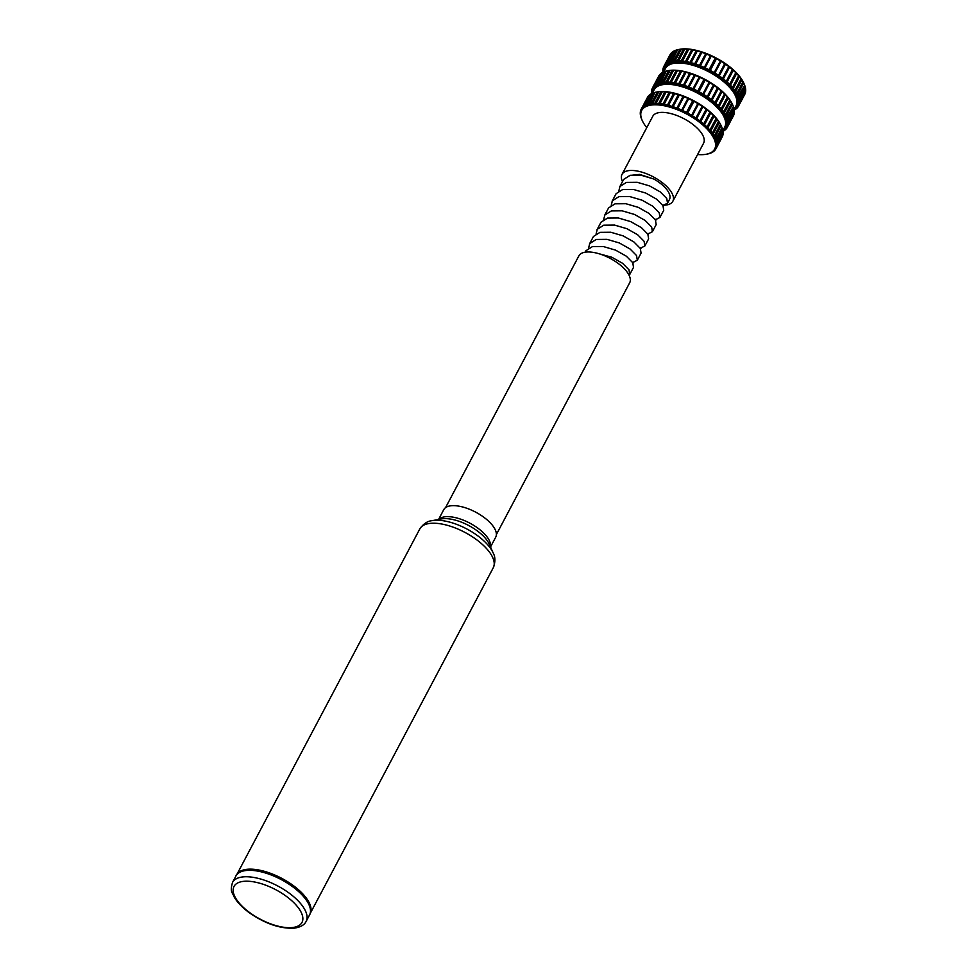 <?xml version="1.0" encoding="UTF-8"?>
<svg xmlns="http://www.w3.org/2000/svg" width="977" height="977" viewBox="0 0 977 977"><rect width="100%" height="100%" fill="white"/><g stroke="black" fill="none" stroke-linecap="round" stroke-linejoin="round"><path stroke-width="1.47" d="M310.1 913.69L493.275 567.747A41.547 17.977 27.9 0 0 474.846 538.449A41.547 17.977 27.9 0 0 430.027 523.391A41.547 17.977 27.9 0 0 419.841 528.875L236.678 874.818A41.547 17.977 27.9 0 1 236.678 874.818A41.547 17.977 27.9 0 1 246.851 869.335A41.547 17.977 27.9 0 1 291.683 884.405A41.547 17.977 27.9 0 1 310.1 913.69A41.547 17.977 27.9 0 1 310.088 913.715M438.575 519.471L443.766 509.652A29.383 12.725 27.9 0 1 450.971 505.781A29.383 12.725 27.9 0 1 482.687 516.43A29.383 12.725 27.9 0 1 495.718 537.155L490.515 546.973M445.561 507.625L578.86 255.889A28.748 12.445 27.9 0 1 585.895 252.09A28.748 12.445 27.9 0 1 616.927 262.52A28.748 12.445 27.9 0 1 629.677 282.793L496.389 534.529M622.483 181.624A28.748 12.445 27.9 0 1 622.019 174.37A28.748 12.445 27.9 0 1 629.066 170.572A28.748 12.445 27.9 0 1 660.086 181.001A28.748 12.445 27.9 0 1 672.835 201.274A28.748 12.445 27.9 0 1 665.789 205.072A28.748 12.445 27.9 0 1 663.627 205.194M622.019 174.37L652.77 116.287A28.748 12.445 27.9 0 1 659.805 112.502A28.748 12.445 27.9 0 1 690.837 122.919A28.748 12.445 27.9 0 1 703.587 143.204L672.835 201.274M652.355 93.23L654.199 89.75A39.91 17.268 27.9 0 1 663.981 84.486A39.91 17.268 27.9 0 1 707.043 98.958A39.91 17.268 27.9 0 1 724.726 127.095L722.895 130.564M663.652 71.907L665.484 68.427A39.91 17.268 27.9 0 1 675.266 63.163A39.91 17.268 27.9 0 1 718.327 77.635A39.91 17.268 27.9 0 1 736.023 105.772L734.179 109.241M245.374 870.592A40.106 17.366 27.9 0 1 247.767 870.189M597.753 253.385L611.81 257.244L622.557 263.289L628.993 269.823L629.75 274.5L633.511 267.393L632.754 262.715L626.318 256.182L615.571 250.136L603.236 246.509L592.441 246.607L585.919 250.723L585.125 252.2M588.581 248.146L589.717 243.554L596.239 239.45L607.022 239.353L619.357 242.968L630.104 249.025L636.552 255.559L637.309 260.236L633.475 262.19M637.309 260.236L641.071 253.128L640.314 248.451L633.865 241.917L623.118 235.872L610.784 232.245L600 232.343L593.479 236.458L589.449 244.018M596.129 233.882L597.265 229.29L603.786 225.186L614.582 225.089L626.916 228.703L637.651 234.761L644.099 241.295L644.857 245.96L641.034 247.926M644.857 245.96L648.618 238.864L647.861 234.187L641.413 227.653L630.678 221.608L618.343 217.981L607.547 218.079L601.026 222.194L596.996 229.754M603.688 219.617L604.824 215.025L611.346 210.922L622.129 210.824L634.464 214.439L645.211 220.484L651.659 227.03L652.416 231.696L648.581 233.662M652.416 231.696L656.178 224.6L655.42 219.923L648.972 213.389L638.225 207.344L625.891 203.717L615.107 203.814L608.586 207.918L604.555 215.49M611.236 205.353L612.371 200.761L618.893 196.658L629.689 196.56L642.023 200.175L652.758 206.22L659.206 212.766L659.963 217.431L656.141 219.398M659.963 217.431L663.725 210.324L662.968 205.659L656.52 199.125L645.785 193.067L633.45 189.453L622.654 189.55L616.133 193.654L612.103 201.225M618.795 191.089L619.931 186.497L626.452 182.394L637.236 182.296L649.571 185.911L660.318 191.956L666.766 198.502L667.523 203.167L663.688 205.133M629.383 175.506L639.617 174.407L653.857 179.035L640.997 175.188L630.214 175.286L623.692 179.389L619.662 186.961M629.75 274.5L629.103 275.319M653.857 179.035A24.938 10.796 27.9 0 1 669.465 199.491L667.523 203.167M743.705 83.008L743.057 81.592L735.999 94.903L737.513 94.684L743.705 83.008A42.292 18.307 27.9 0 1 744.266 84.193A42.292 18.307 27.9 0 1 744.682 85.207L737.293 97.81L738.771 97.639L744.95 85.964A42.292 18.307 27.9 0 1 745.488 88.028L739.308 99.715L738.014 100.546L739.418 100.423L745.61 88.748A42.292 18.307 27.9 0 1 745.707 90.653L739.528 102.329L738.148 103.073L739.479 102.976L745.659 91.301A42.292 18.307 27.9 0 1 745.317 93.023L739.125 104.698L737.684 105.357L738.93 105.272L745.085 93.462M745.109 93.597A42.292 18.307 27.9 0 1 744.743 94.39L738.563 106.078A42.292 18.307 27.9 0 1 738.136 106.774L738.014 106.823M745.61 88.748L745.06 87.246M744.95 85.964L744.34 84.498M663.346 72.151A41.266 17.867 27.9 0 1 663.359 71.126A41.266 17.867 27.9 0 1 663.823 68.854A41.266 17.867 27.9 0 1 664.861 66.863A41.266 17.867 27.9 0 1 666.473 65.19A41.266 17.867 27.9 0 1 668.622 63.871A41.266 17.867 27.9 0 1 671.272 62.919A41.266 17.867 27.9 0 1 674.399 62.345L681.445 49.033A41.266 17.867 27.9 0 1 684.975 48.85L683.485 49.045L677.305 60.733L677.928 62.162L684.975 48.85A41.266 17.867 27.9 0 1 688.87 49.058L687.429 49.216L681.25 60.892L681.824 62.369L688.87 49.058A41.266 17.867 27.9 0 1 693.072 49.656L691.692 49.778L685.512 61.453L686.025 62.968L693.072 49.656A41.266 17.867 27.9 0 1 697.493 50.645L696.198 50.731L690.018 62.406L690.446 63.945L697.493 50.645A41.266 17.867 27.9 0 1 702.084 51.989L700.888 52.062L694.708 63.737L695.038 65.3L702.084 51.989A41.266 17.867 27.9 0 1 706.762 53.674L705.675 53.747L699.495 65.422L699.715 66.986L706.762 53.674A41.266 17.867 27.9 0 1 711.464 55.677L710.487 55.762L704.307 67.437L704.417 68.988L711.464 55.677A41.266 17.867 27.9 0 1 716.104 57.973L715.249 58.07L709.07 69.746L709.058 71.284L710.303 70.405L716.495 58.73L716.104 57.973A41.266 17.867 27.9 0 1 720.611 60.513L713.564 73.825L714.908 73.043L721.087 61.356L720.611 60.513A41.266 17.867 27.9 0 1 724.91 63.261L717.863 76.572L719.28 75.888L725.471 64.201L724.91 63.261A41.266 17.867 27.9 0 1 728.952 66.18L721.905 79.491L723.371 78.893L729.563 67.218L728.952 66.18A41.266 17.867 27.9 0 1 732.652 69.22L725.606 82.532L727.12 82.019L733.3 70.332L732.652 69.22A41.266 17.867 27.9 0 1 735.962 72.322L728.915 85.634L730.454 85.207L736.634 73.531L735.962 72.322A41.266 17.867 27.9 0 1 738.82 75.461L731.773 88.773L733.324 88.419L739.516 76.743L738.82 75.461A41.266 17.867 27.9 0 1 741.201 78.563L734.154 91.875L735.693 91.594L741.885 79.919L741.201 78.563A41.266 17.867 27.9 0 1 743.057 81.592A41.266 17.867 27.9 0 1 743.802 83.143L744.266 84.193M741.885 79.919A42.292 18.307 27.9 0 1 743.277 82.202M739.516 76.743A42.292 18.307 27.9 0 1 741.311 79.088M736.634 73.531A42.292 18.307 27.9 0 1 738.807 75.888M733.3 70.332A42.292 18.307 27.9 0 1 735.803 72.689M729.563 67.218A42.292 18.307 27.9 0 1 732.359 69.501M725.471 64.201A42.292 18.307 27.9 0 1 728.512 66.412M721.087 61.356A42.292 18.307 27.9 0 1 724.336 63.432M716.495 58.73A42.292 18.307 27.9 0 1 719.89 60.647M711.757 56.336A42.292 18.307 27.9 0 1 715.249 58.07M706.945 54.248A42.292 18.307 27.9 0 1 710.487 55.762M702.145 52.465A42.292 18.307 27.9 0 1 705.675 53.747M697.419 51.036A42.292 18.307 27.9 0 1 700.888 52.062M692.864 49.986A42.292 18.307 27.9 0 1 696.198 50.731M688.529 49.314A42.292 18.307 27.9 0 1 691.692 49.778M684.486 49.058A42.292 18.307 27.9 0 1 687.429 49.216M662.98 72.237L662.943 72.151A42.292 18.307 27.9 0 1 662.846 70.234L662.894 69.587A42.292 18.307 27.9 0 1 663.249 67.877L663.823 68.854L663.444 67.291A42.292 18.307 27.9 0 1 663.81 66.497L670.002 54.822A42.292 18.307 27.9 0 1 670.417 54.114L664.238 65.801L664.861 66.863L664.592 65.3L670.772 53.625A42.292 18.307 27.9 0 1 671.993 52.367L665.801 64.042L666.473 65.19L666.314 63.639L672.494 51.952A42.292 18.307 27.9 0 1 674.118 50.963L667.938 62.638L668.622 63.871L668.586 62.333L674.765 50.657A42.292 18.307 27.9 0 1 676.78 49.925L670.588 61.612L671.272 62.919L677.562 49.729A42.292 18.307 27.9 0 1 678.697 49.485A42.292 18.307 27.9 0 1 679.919 49.29L673.727 60.965L674.399 62.345A41.266 17.867 27.9 0 1 677.928 62.162A41.266 17.867 27.9 0 1 681.824 62.369A41.266 17.867 27.9 0 1 686.025 62.968A41.266 17.867 27.9 0 1 690.446 63.945A41.266 17.867 27.9 0 1 695.038 65.3A41.266 17.867 27.9 0 1 699.715 66.986A41.266 17.867 27.9 0 1 704.417 68.988A41.266 17.867 27.9 0 1 709.058 71.284A41.266 17.867 27.9 0 1 713.564 73.825A41.266 17.867 27.9 0 1 717.863 76.572A41.266 17.867 27.9 0 1 721.905 79.491A41.266 17.867 27.9 0 1 725.606 82.532A41.266 17.867 27.9 0 1 728.915 85.634A41.266 17.867 27.9 0 1 731.773 88.773A41.266 17.867 27.9 0 1 734.154 91.875A41.266 17.867 27.9 0 1 735.999 94.903A41.266 17.867 27.9 0 1 737.293 97.81A41.266 17.867 27.9 0 1 738.014 100.546A41.266 17.867 27.9 0 1 738.148 103.073A41.266 17.867 27.9 0 1 737.684 105.357A41.266 17.867 27.9 0 1 736.646 107.336A41.266 17.867 27.9 0 1 735.034 109.009L736.218 108.642M675.669 50.56L674.118 50.963M678.319 49.607L676.78 49.925M680.81 49.192A42.292 18.307 27.9 0 1 683.485 49.045M736.06 108.936A42.292 18.307 27.9 0 1 734.435 109.925L734.289 109.974M737.782 107.275A42.292 18.307 27.9 0 1 736.573 108.532L735.034 109.009A41.266 17.867 27.9 0 1 734.154 109.632M738.93 105.272A42.292 18.307 27.9 0 1 738.563 106.078M739.479 102.976A42.292 18.307 27.9 0 1 739.125 104.698M739.418 100.423A42.292 18.307 27.9 0 1 739.528 102.329M738.771 97.639A42.292 18.307 27.9 0 1 739.308 99.715M737.513 94.684A42.292 18.307 27.9 0 1 738.49 96.882M735.693 91.594A42.292 18.307 27.9 0 1 737.098 93.877M733.324 88.419A42.292 18.307 27.9 0 1 735.119 90.763M730.454 85.207A42.292 18.307 27.9 0 1 732.616 87.576M727.12 82.019A42.292 18.307 27.9 0 1 729.624 84.364M723.371 78.893A42.292 18.307 27.9 0 1 726.167 81.189M719.28 75.888A42.292 18.307 27.9 0 1 722.333 78.087M714.908 73.043A42.292 18.307 27.9 0 1 718.156 75.119M710.303 70.405A42.292 18.307 27.9 0 1 713.711 72.322M705.565 68.024A42.292 18.307 27.9 0 1 709.07 69.746M700.753 65.923A42.292 18.307 27.9 0 1 704.307 67.437M695.954 64.152A42.292 18.307 27.9 0 1 699.495 65.422M691.24 62.723A42.292 18.307 27.9 0 1 694.708 63.737M686.672 61.661A42.292 18.307 27.9 0 1 690.018 62.406M682.337 61.001A42.292 18.307 27.9 0 1 685.512 61.453M678.307 60.733A42.292 18.307 27.9 0 1 681.25 60.892M663.81 66.497A42.292 18.307 27.9 0 1 664.238 65.801M664.592 65.3A42.292 18.307 27.9 0 1 665.801 64.042M666.314 63.639A42.292 18.307 27.9 0 1 667.938 62.638M668.586 62.333A42.292 18.307 27.9 0 1 670.588 61.612M674.631 60.867A42.292 18.307 27.9 0 1 677.305 60.733M732.408 104.331L731.761 102.915L724.714 116.226L726.229 116.007L732.408 104.331A42.292 18.307 27.9 0 1 732.982 105.516A42.292 18.307 27.9 0 1 733.385 106.53L726.009 119.133L727.474 118.962L733.666 107.287A42.292 18.307 27.9 0 1 734.203 109.351L728.024 121.038L726.729 121.869L728.134 121.746L734.313 110.071A42.292 18.307 27.9 0 1 734.411 111.976L728.231 123.652L726.851 124.397L728.183 124.299L734.374 112.624A42.292 18.307 27.9 0 1 734.02 114.346L727.841 126.021L726.399 126.68L727.633 126.595L733.788 114.785M733.825 114.92A42.292 18.307 27.9 0 1 733.458 115.713L727.267 127.401A42.292 18.307 27.9 0 1 726.851 128.097L726.729 128.146M734.313 110.071L733.776 108.569M733.666 107.287L733.055 105.821M652.062 93.474A41.266 17.867 27.9 0 1 652.074 92.449A41.266 17.867 27.9 0 1 652.538 90.177A41.266 17.867 27.9 0 1 653.576 88.186A41.266 17.867 27.9 0 1 655.188 86.513A41.266 17.867 27.9 0 1 657.326 85.194A41.266 17.867 27.9 0 1 659.988 84.242A41.266 17.867 27.9 0 1 663.102 83.668L670.149 70.356A41.266 17.867 27.9 0 1 673.69 70.173L672.188 70.368L666.009 82.056L666.644 83.485L673.69 70.173A41.266 17.867 27.9 0 1 677.586 70.381L676.145 70.539L669.953 82.215L670.54 83.692L677.586 70.381A41.266 17.867 27.9 0 1 681.775 70.979L680.407 71.101L674.215 82.776L674.728 84.291L681.775 70.979A41.266 17.867 27.9 0 1 686.208 71.968L684.914 72.054L678.722 83.729L679.162 85.268L686.208 71.968A41.266 17.867 27.9 0 1 690.8 73.312L689.591 73.385L683.412 85.06L683.753 86.623L690.8 73.312A41.266 17.867 27.9 0 1 695.477 74.997L694.378 75.07L688.199 86.745L688.431 88.309L695.477 74.997A41.266 17.867 27.9 0 1 700.167 77L699.202 77.085L693.011 88.76L693.12 90.311L700.167 77A41.266 17.867 27.9 0 1 704.808 79.296L703.965 79.393L697.786 91.069L697.761 92.607L699.019 91.728L705.199 80.053L704.808 79.296A41.266 17.867 27.9 0 1 709.314 81.836L702.268 95.148L703.611 94.366L709.791 82.679L709.314 81.836A41.266 17.867 27.9 0 1 713.625 84.584L706.579 97.895L707.995 97.211L714.175 85.524L713.625 84.584A41.266 17.867 27.9 0 1 717.655 87.503L710.609 100.814L712.086 100.216L718.266 88.541L717.655 87.503A41.266 17.867 27.9 0 1 721.356 90.543L714.309 103.855L715.836 103.342L722.015 91.655L721.356 90.543A41.266 17.867 27.9 0 1 724.665 93.645L717.619 106.957L719.17 106.53L725.349 94.854L724.665 93.645A41.266 17.867 27.9 0 1 727.535 96.784L720.489 110.096L722.04 109.742L728.219 98.066L727.535 96.784A41.266 17.867 27.9 0 1 729.917 99.886L722.87 113.198L724.409 112.917L730.588 101.242L729.917 99.886A41.266 17.867 27.9 0 1 731.761 102.915A41.266 17.867 27.9 0 1 732.518 104.466L732.982 105.516M730.588 101.242A42.292 18.307 27.9 0 1 731.981 103.525M728.219 98.066A42.292 18.307 27.9 0 1 730.014 100.411M725.349 94.854A42.292 18.307 27.9 0 1 727.511 97.211M722.015 91.655A42.292 18.307 27.9 0 1 724.519 94.012M718.266 88.541A42.292 18.307 27.9 0 1 721.063 90.824M714.175 85.524A42.292 18.307 27.9 0 1 717.228 87.735M709.791 82.679A42.292 18.307 27.9 0 1 713.051 84.755M705.199 80.053A42.292 18.307 27.9 0 1 708.606 81.97M700.46 77.659A42.292 18.307 27.9 0 1 703.965 79.393M695.648 75.571A42.292 18.307 27.9 0 1 699.202 77.085M690.849 73.788A42.292 18.307 27.9 0 1 694.378 75.07M686.135 72.359A42.292 18.307 27.9 0 1 689.591 73.385M681.567 71.309A42.292 18.307 27.9 0 1 684.914 72.054M677.232 70.637A42.292 18.307 27.9 0 1 680.407 71.101M673.202 70.381A42.292 18.307 27.9 0 1 676.145 70.539M651.696 93.56L651.659 93.474A42.292 18.307 27.9 0 1 651.561 91.557L651.61 90.91A42.292 18.307 27.9 0 1 651.952 89.2L652.538 90.177L652.16 88.614A42.292 18.307 27.9 0 1 652.526 87.82L658.706 76.145A42.292 18.307 27.9 0 1 659.121 75.437L652.941 87.124L653.576 88.186L653.295 86.623L659.487 74.948A42.292 18.307 27.9 0 1 660.696 73.69L654.517 85.365L655.188 86.513L655.017 84.962L661.209 73.275A42.292 18.307 27.9 0 1 662.833 72.286L656.642 83.961L657.326 85.194L657.301 83.656L663.481 71.98A42.292 18.307 27.9 0 1 665.484 71.248L659.304 82.935L659.988 84.242L666.265 71.052A42.292 18.307 27.9 0 1 667.413 70.808A42.292 18.307 27.9 0 1 668.622 70.613L662.443 82.288L663.102 83.668A41.266 17.867 27.9 0 1 666.644 83.485A41.266 17.867 27.9 0 1 670.54 83.692A41.266 17.867 27.9 0 1 674.728 84.291A41.266 17.867 27.9 0 1 679.162 85.268A41.266 17.867 27.9 0 1 683.753 86.623A41.266 17.867 27.9 0 1 688.431 88.309A41.266 17.867 27.9 0 1 693.12 90.311A41.266 17.867 27.9 0 1 697.761 92.607A41.266 17.867 27.9 0 1 702.268 95.148A41.266 17.867 27.9 0 1 706.579 97.895A41.266 17.867 27.9 0 1 710.609 100.814A41.266 17.867 27.9 0 1 714.309 103.855A41.266 17.867 27.9 0 1 717.619 106.957A41.266 17.867 27.9 0 1 720.489 110.096A41.266 17.867 27.9 0 1 722.87 113.198A41.266 17.867 27.9 0 1 724.714 116.226A41.266 17.867 27.9 0 1 726.009 119.133A41.266 17.867 27.9 0 1 726.729 121.869A41.266 17.867 27.9 0 1 726.851 124.397A41.266 17.867 27.9 0 1 726.399 126.68A41.266 17.867 27.9 0 1 725.349 128.659A41.266 17.867 27.9 0 1 723.749 130.332L724.922 129.965M664.384 71.883L662.833 72.286M667.035 70.93L665.484 71.248M669.526 70.515A42.292 18.307 27.9 0 1 672.188 70.368M724.775 130.259A42.292 18.307 27.9 0 1 723.151 131.248L722.992 131.297M726.497 128.598A42.292 18.307 27.9 0 1 725.276 129.856L723.749 130.332A41.266 17.867 27.9 0 1 722.87 130.955M727.633 126.595A42.292 18.307 27.9 0 1 727.267 127.401M728.183 124.299A42.292 18.307 27.9 0 1 727.841 126.021M728.134 121.746A42.292 18.307 27.9 0 1 728.231 123.652M727.474 118.962A42.292 18.307 27.9 0 1 728.024 121.038M726.229 116.007A42.292 18.307 27.9 0 1 727.206 118.205M724.409 112.917A42.292 18.307 27.9 0 1 725.801 115.201M722.04 109.742A42.292 18.307 27.9 0 1 723.835 112.086M719.17 106.53A42.292 18.307 27.9 0 1 721.331 108.899M715.836 103.342A42.292 18.307 27.9 0 1 718.327 105.687M712.086 100.216A42.292 18.307 27.9 0 1 714.883 102.512M707.995 97.211A42.292 18.307 27.9 0 1 711.036 99.41M703.611 94.366A42.292 18.307 27.9 0 1 706.859 96.442M699.019 91.728A42.292 18.307 27.9 0 1 702.426 93.645M694.281 89.347A42.292 18.307 27.9 0 1 697.786 91.069M689.469 87.246A42.292 18.307 27.9 0 1 693.011 88.76M684.669 85.475A42.292 18.307 27.9 0 1 688.199 86.745M679.943 84.046A42.292 18.307 27.9 0 1 683.412 85.06M675.388 82.984A42.292 18.307 27.9 0 1 678.722 83.729M671.052 82.324A42.292 18.307 27.9 0 1 674.215 82.776M667.01 82.056A42.292 18.307 27.9 0 1 669.953 82.215M652.526 87.82A42.292 18.307 27.9 0 1 652.941 87.124M653.295 86.623A42.292 18.307 27.9 0 1 654.517 85.365M655.017 84.962A42.292 18.307 27.9 0 1 656.642 83.961M657.301 83.656A42.292 18.307 27.9 0 1 659.304 82.935M663.334 82.19A42.292 18.307 27.9 0 1 666.009 82.056M721.124 125.654L720.476 124.238L713.43 137.549L714.932 137.33L721.124 125.654A42.292 18.307 27.9 0 1 721.685 126.839A42.292 18.307 27.9 0 1 722.101 127.853L714.724 140.456L716.19 140.285L722.369 128.61A42.292 18.307 27.9 0 1 722.919 130.674L716.727 142.361L715.433 143.192L716.849 143.069L723.029 131.394A42.292 18.307 27.9 0 1 723.127 133.299L716.947 144.975L715.567 145.72L716.898 145.622L723.078 133.947A42.292 18.307 27.9 0 1 722.736 135.669L716.556 147.344L715.103 148.003L716.349 147.918L722.504 136.108M722.528 136.243A42.292 18.307 27.9 0 1 722.162 137.036L715.982 148.724A42.292 18.307 27.9 0 1 715.555 149.42L715.445 149.469M723.029 131.394L722.479 129.892M722.369 128.61L721.771 127.144M646.774 127.621A41.266 17.867 27.9 0 1 644.771 124.971A41.266 17.867 27.9 0 1 642.927 121.942A41.266 17.867 27.9 0 1 642.17 120.391A41.266 17.867 27.9 0 1 641.633 119.035A41.266 17.867 27.9 0 1 640.912 116.3A41.266 17.867 27.9 0 1 640.778 113.772A41.266 17.867 27.9 0 1 641.242 111.5A41.266 17.867 27.9 0 1 642.28 109.509A41.266 17.867 27.9 0 1 643.892 107.836A41.266 17.867 27.9 0 1 646.041 106.517A41.266 17.867 27.9 0 1 648.691 105.565A41.266 17.867 27.9 0 1 651.818 104.991L658.864 91.679A41.266 17.867 27.9 0 1 662.406 91.496L660.904 91.691L654.724 103.379L655.347 104.808L662.406 91.496A41.266 17.867 27.9 0 1 666.302 91.704L664.848 91.862L658.669 103.538L659.243 105.015L666.302 91.704A41.266 17.867 27.9 0 1 670.491 92.302L669.111 92.424L662.931 104.099L663.444 105.614L670.491 92.302A41.266 17.867 27.9 0 1 674.912 93.291L673.617 93.377L667.438 105.052L667.865 106.591L674.912 93.291A41.266 17.867 27.9 0 1 679.503 94.635L678.307 94.708L672.127 106.383L672.457 107.946L679.503 94.635A41.266 17.867 27.9 0 1 684.181 96.32L683.094 96.393L676.914 108.068L677.134 109.632L684.181 96.32A41.266 17.867 27.9 0 1 688.883 98.323L687.906 98.408L681.726 110.083L681.836 111.634L688.883 98.323A41.266 17.867 27.9 0 1 693.523 100.619L692.669 100.716L686.489 112.392L686.477 113.93L687.723 113.051L693.914 101.376L693.523 100.619A41.266 17.867 27.9 0 1 698.03 103.159L690.983 116.471L692.327 115.689L698.506 104.002L698.03 103.159A41.266 17.867 27.9 0 1 702.329 105.907L695.282 119.218L696.699 118.535L702.89 106.847L702.329 105.907A41.266 17.867 27.9 0 1 706.371 108.826L699.324 122.137L700.79 121.539L706.982 109.864L706.371 108.826A41.266 17.867 27.9 0 1 710.071 111.866L703.025 125.178L704.539 124.665L710.719 112.978L710.071 111.866A41.266 17.867 27.9 0 1 713.381 114.968L706.334 128.28L707.873 127.853L714.065 116.178L713.381 114.968A41.266 17.867 27.9 0 1 716.239 118.107L709.192 131.419L710.743 131.065L716.935 119.389L716.239 118.107A41.266 17.867 27.9 0 1 718.62 121.209L711.574 134.521L713.112 134.24L719.304 122.565L718.62 121.209A41.266 17.867 27.9 0 1 720.476 124.238A41.266 17.867 27.9 0 1 721.221 125.789L721.685 126.839M719.304 122.565A42.292 18.307 27.9 0 1 720.696 124.848M716.935 119.389A42.292 18.307 27.9 0 1 718.73 121.734M714.065 116.178A42.292 18.307 27.9 0 1 716.226 118.535M710.719 112.978A42.292 18.307 27.9 0 1 713.222 115.335M706.982 109.864A42.292 18.307 27.9 0 1 709.778 112.147M702.89 106.847A42.292 18.307 27.9 0 1 705.931 109.058M698.506 104.002A42.292 18.307 27.9 0 1 701.755 106.078M693.914 101.376A42.292 18.307 27.9 0 1 697.309 103.293M689.176 98.982A42.292 18.307 27.9 0 1 692.669 100.716M684.364 96.894A42.292 18.307 27.9 0 1 687.906 98.408M679.565 95.111A42.292 18.307 27.9 0 1 683.094 96.393M674.838 93.682A42.292 18.307 27.9 0 1 678.307 94.708M670.283 92.632A42.292 18.307 27.9 0 1 673.617 93.377M665.948 91.96A42.292 18.307 27.9 0 1 669.111 92.424M661.905 91.704A42.292 18.307 27.9 0 1 664.848 91.862M642.17 120.391L641.706 119.341A42.292 18.307 27.9 0 1 641.303 118.339L641.022 117.57A42.292 18.307 27.9 0 1 640.485 115.506L640.375 114.797A42.292 18.307 27.9 0 1 640.277 112.88L640.314 112.233A42.292 18.307 27.9 0 1 640.668 110.523L641.242 111.5L640.863 109.937A42.292 18.307 27.9 0 1 641.23 109.143L647.421 97.468A42.292 18.307 27.9 0 1 647.836 96.76L641.657 108.447L642.28 109.509L642.011 107.946L648.191 96.271A42.292 18.307 27.9 0 1 649.412 95.013L643.22 106.688L643.892 107.836L643.733 106.285L649.913 94.598A42.292 18.307 27.9 0 1 651.537 93.609L645.357 105.284L646.041 106.517L646.005 104.979L652.184 93.303A42.292 18.307 27.9 0 1 654.199 92.571L648.007 104.258L648.691 105.565L654.981 92.375A42.292 18.307 27.9 0 1 656.117 92.131A42.292 18.307 27.9 0 1 657.338 91.936L651.146 103.611L651.818 104.991A41.266 17.867 27.9 0 1 655.347 104.808A41.266 17.867 27.9 0 1 659.243 105.015A41.266 17.867 27.9 0 1 663.444 105.614A41.266 17.867 27.9 0 1 667.865 106.591A41.266 17.867 27.9 0 1 672.457 107.946A41.266 17.867 27.9 0 1 677.134 109.632A41.266 17.867 27.9 0 1 681.836 111.634A41.266 17.867 27.9 0 1 686.477 113.93A41.266 17.867 27.9 0 1 690.983 116.471A41.266 17.867 27.9 0 1 695.282 119.218A41.266 17.867 27.9 0 1 699.324 122.137A41.266 17.867 27.9 0 1 703.025 125.178A41.266 17.867 27.9 0 1 706.334 128.28A41.266 17.867 27.9 0 1 709.192 131.419A41.266 17.867 27.9 0 1 711.574 134.521A41.266 17.867 27.9 0 1 713.43 137.549A41.266 17.867 27.9 0 1 714.724 140.456A41.266 17.867 27.9 0 1 715.433 143.192A41.266 17.867 27.9 0 1 715.567 145.72A41.266 17.867 27.9 0 1 715.103 148.003A41.266 17.867 27.9 0 1 714.065 149.982A41.266 17.867 27.9 0 1 712.453 151.655L713.637 151.288M653.088 93.206L651.537 93.609M655.75 92.253L654.199 92.571M658.229 91.838A42.292 18.307 27.9 0 1 660.904 91.691M713.479 151.582A42.292 18.307 27.9 0 1 711.854 152.571L711.207 152.888A42.292 18.307 27.9 0 1 709.204 153.609L708.447 153.768M708.423 153.816A42.292 18.307 27.9 0 1 707.275 154.061L706.151 154.268A41.266 17.867 27.9 0 1 704.539 154.5A41.266 17.867 27.9 0 1 700.997 154.684A41.266 17.867 27.9 0 1 697.59 154.525M715.201 149.921A42.292 18.307 27.9 0 1 713.992 151.179L712.453 151.655A41.266 17.867 27.9 0 1 710.303 152.974A41.266 17.867 27.9 0 1 707.653 153.926A41.266 17.867 27.9 0 1 706.151 154.268M716.349 147.918A42.292 18.307 27.9 0 1 715.982 148.724M716.898 145.622A42.292 18.307 27.9 0 1 716.556 147.344M716.849 143.069A42.292 18.307 27.9 0 1 716.947 144.975M716.19 140.285A42.292 18.307 27.9 0 1 716.727 142.361M714.932 137.33A42.292 18.307 27.9 0 1 715.909 139.528M713.112 134.24A42.292 18.307 27.9 0 1 714.517 136.524M710.743 131.065A42.292 18.307 27.9 0 1 712.538 133.409M707.873 127.853A42.292 18.307 27.9 0 1 710.035 130.222M704.539 124.665A42.292 18.307 27.9 0 1 707.043 127.01M700.79 121.539A42.292 18.307 27.9 0 1 703.587 123.835M696.699 118.535A42.292 18.307 27.9 0 1 699.752 120.733M692.327 115.689A42.292 18.307 27.9 0 1 695.575 117.765M687.723 113.051A42.292 18.307 27.9 0 1 691.13 114.968M682.984 110.67A42.292 18.307 27.9 0 1 686.489 112.392M678.172 108.569A42.292 18.307 27.9 0 1 681.726 110.083M673.373 106.798A42.292 18.307 27.9 0 1 676.914 108.068M668.659 105.369A42.292 18.307 27.9 0 1 672.127 106.383M664.091 104.307A42.292 18.307 27.9 0 1 667.438 105.052M659.756 103.647A42.292 18.307 27.9 0 1 662.931 104.099M655.726 103.379A42.292 18.307 27.9 0 1 658.669 103.538M641.23 109.143A42.292 18.307 27.9 0 1 641.657 108.447M642.011 107.946A42.292 18.307 27.9 0 1 643.22 106.688M643.733 106.285A42.292 18.307 27.9 0 1 645.357 105.284M646.005 104.979A42.292 18.307 27.9 0 1 648.007 104.258M652.05 103.513A42.292 18.307 27.9 0 1 654.724 103.379M678.697 49.485L679.821 49.277A41.266 17.867 27.9 0 1 681.445 49.033L679.919 49.29M671.37 61.404A42.292 18.307 27.9 0 1 673.727 60.965M667.413 70.808L668.537 70.6A41.266 17.867 27.9 0 1 670.149 70.356L668.622 70.613M660.086 82.727A42.292 18.307 27.9 0 1 662.443 82.288M656.117 92.131L657.24 91.923A41.266 17.867 27.9 0 1 658.864 91.679L657.338 91.936M648.789 104.05A42.292 18.307 27.9 0 1 651.146 103.611M667.865 106.591L674.912 93.291M672.457 107.946L679.503 94.635M677.134 109.632L684.181 96.32M681.836 111.634L688.883 98.323M686.477 113.93L693.523 100.619M690.983 116.471L698.03 103.159M695.282 119.218L702.329 105.907M699.324 122.137L706.371 108.826M703.025 125.178L710.071 111.866M714.065 149.982L715.115 147.991M679.162 85.268L686.208 71.968M683.753 86.623L690.8 73.312M688.431 88.309L695.477 74.997M693.12 90.311L700.167 77M697.761 92.607L704.808 79.296M702.268 95.148L709.314 81.836M706.579 97.895L713.625 84.584M710.609 100.814L717.655 87.503M714.309 103.855L721.356 90.543M725.349 128.659L726.412 126.668M690.446 63.945L697.493 50.645M695.038 65.3L702.084 51.989M699.715 66.986L706.762 53.674M704.417 68.988L711.464 55.677M709.058 71.284L716.104 57.973M713.564 73.825L720.611 60.513M717.863 76.572L724.91 63.261M721.905 79.491L728.952 66.18M725.606 82.532L732.652 69.22M736.646 107.336L737.696 105.345M432.2 520.643A39.3 17.012 27.9 0 1 433.751 520.411A39.3 17.012 27.9 0 1 493.129 552.897L489.343 544.299A30.885 13.373 27.9 0 0 442.666 518.763A30.885 13.373 27.9 0 0 441.445 518.934L432.2 520.643C427.547 521.01 423.432 523.757 419.841 528.875M438.832 519.422A29.383 12.725 27.9 0 1 445.146 516.772A29.383 12.725 27.9 0 1 475.457 526.481A29.383 12.725 27.9 0 1 490.417 546.729M292.563 927.527A38.469 16.658 27.9 0 1 243.236 907.267A38.469 16.658 27.9 0 1 243.42 881.364A38.469 16.658 27.9 0 1 292.746 901.624A38.469 16.658 27.9 0 1 292.563 927.527M306.131 921.409C304.409 924.987 300.452 927.234 294.26 928.15C280.204 928.871 265.231 923.753 249.343 912.774C242.589 907.828 237.594 902.699 234.358 897.362C232.636 892.245 229.607 892.612 232.526 882.426A41.645 18.026 27.9 0 1 242.736 876.931A41.645 18.026 27.9 0 1 287.665 892.038A41.645 18.026 27.9 0 1 306.131 921.409L309.55 914.961A41.645 18.026 27.9 0 0 291.085 885.602A41.645 18.026 27.9 0 0 246.143 870.495A41.645 18.026 27.9 0 0 235.933 875.99C236.519 873.365 240.195 871.325 246.949 869.884C260.761 869.139 275.734 874.22 291.867 885.113C307.731 898.132 313.629 908.073 309.55 914.961M232.526 882.426L235.933 875.99M493.275 567.747C495.486 561.909 495.437 556.963 493.129 552.897M632.962 263.46L633.743 261.983L632.437 262.215M640.509 249.196L641.291 247.718L639.984 247.938M648.069 234.932L648.838 233.454L647.543 233.674M655.616 220.668L656.397 219.19L655.091 219.41M663.175 206.403L663.945 204.926L662.65 205.146"/></g></svg>
